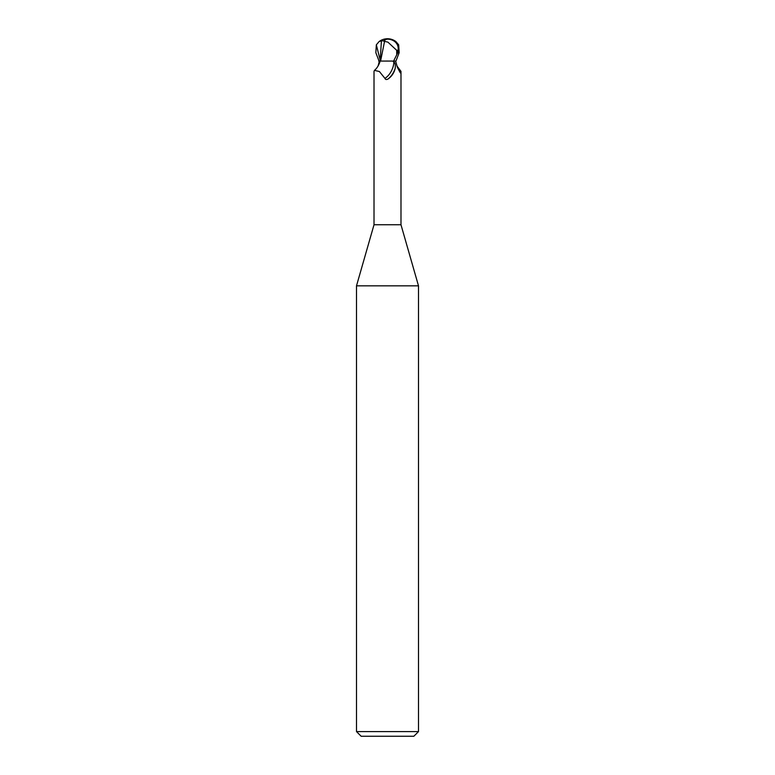 <?xml version="1.0" encoding="UTF-8"?>
<svg xmlns="http://www.w3.org/2000/svg" width="775" height="775" viewBox="0 0 775 775"><rect width="100%" height="100%" fill="white"/><g stroke="black" fill="none" stroke-linecap="round" stroke-linejoin="round"><path stroke-width="1.16" d="M374.441 70.38C376.863 68.413 378.791 65.313 380.215 61.07L392.644 61.07L393.865 61.932C395.173 62.911 395.608 65.042 395.192 68.326C394.184 72.743 391.821 76.289 388.11 78.953C386.463 79.835 385.407 79.641 384.942 78.382L379.372 71.513L374.441 70.38L374.015 71.358L374.015 224.75L356.5 285.839L418.5 285.839L418.5 731.6L356.5 731.6L361.15 736.25L413.85 736.25L418.5 731.6M374.015 224.75L400.985 224.75L418.5 285.839M387.5 61.041L385.814 61.07M396.887 65.923L400.985 71.358L400.317 72.86L397.372 67.309L395.628 61.07M395.192 68.326A15.132 9.329 -64.8 0 1 388.11 78.953L387.5 79.273M380.157 61.07L379.062 61.07L375.836 52.7L376.33 44.824L379.12 41.55L381.416 40.833L380.157 61.07M378.113 65.923L379.372 61.07M393.865 61.932A14.405 8.883 -64.8 0 1 384.942 78.382M397.197 66.815A15.18 9.368 64.8 0 0 400.985 71.358M378.723 61.08L380.525 61.07M381.416 40.833L383.887 40.842A13.504 7.246 -107.2 0 1 387.5 38.75L387.471 39.167A13.01 6.985 72.8 0 0 384.003 41.356L384.555 41.356L380.583 61.07M384.555 41.356L387.926 42.15L396.674 50.297L398.05 50.297A11.538 9.92 -12.1 0 0 387.51 39.167A11.538 9.92 -12.1 0 0 387.471 39.167M396.984 54.298L393.584 61.07L395.938 61.07L399.164 52.7L398.67 44.824L395.88 41.55A13.95 13.95 0 0 0 387.5 38.75A12.08 10.385 167.9 0 1 397.808 52.7L396.984 54.298L398.05 50.297M396.674 50.297L396.752 54.298M383.887 40.842L384.003 41.356M376.33 44.824L380.157 60.053M397.808 52.7L399.164 52.7M400.985 71.407L400.985 224.75M356.5 285.839L356.5 731.6M387.5 38.75A13.95 13.95 0 0 0 379.12 41.55"/></g></svg>
